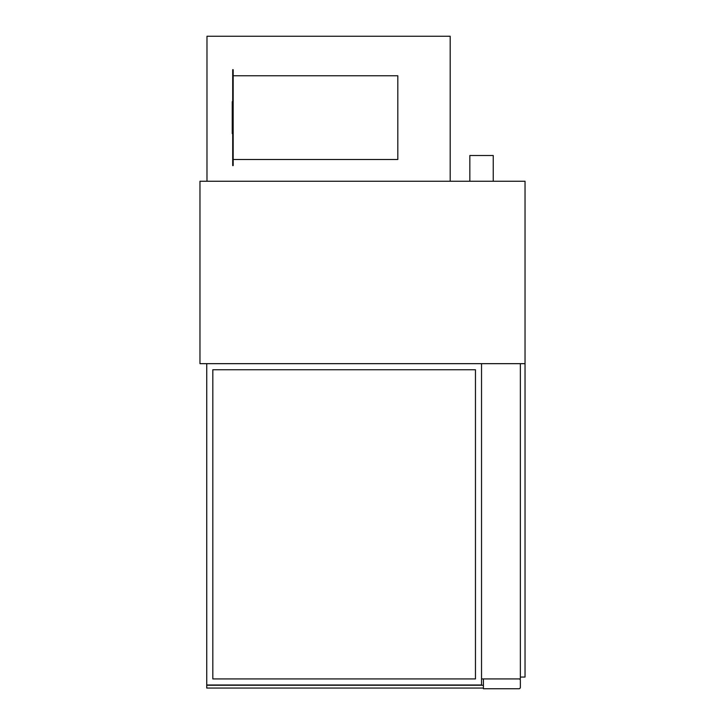 <?xml version="1.0" encoding="UTF-8"?>
<svg xmlns="http://www.w3.org/2000/svg" width="725" height="725" viewBox="0 0 725 725"><rect width="100%" height="100%" fill="white"/><g stroke="black" fill="none" stroke-linecap="round" stroke-linejoin="round"><path stroke-width="1.09" d="M469.845 181.25L469.845 155.522L493.236 155.522L493.236 181.25M525.036 363.669L199.964 363.669L199.964 181.25L525.036 181.25L525.036 363.669L520.36 363.669L520.36 678.926L481.536 678.926L481.536 363.669L206.743 363.669L206.743 685.007L481.536 685.007L481.536 363.669L520.36 363.669L520.36 677.059L525.036 677.059L525.036 363.669M518.964 678.926A1.405 1.405 0 0 1 520.36 680.331L520.36 687.345A1.405 1.405 0 0 1 518.964 688.75L483.412 688.75L483.412 678.926M450.198 181.25L450.198 36.25L206.978 36.25L206.978 181.25M212.824 369.75L475.464 369.75L475.464 678.926L212.824 678.926L212.824 369.75M483.412 685.243L206.743 685.243L206.743 688.052L483.412 688.052M233.169 159.5L397.817 159.5L397.817 75.772L233.169 75.772M233.169 69.691L232.698 69.691L232.698 165.581L233.169 165.581L233.169 69.691M232.698 101.736L232.236 101.736L232.236 133.536L232.698 133.536"/></g></svg>
